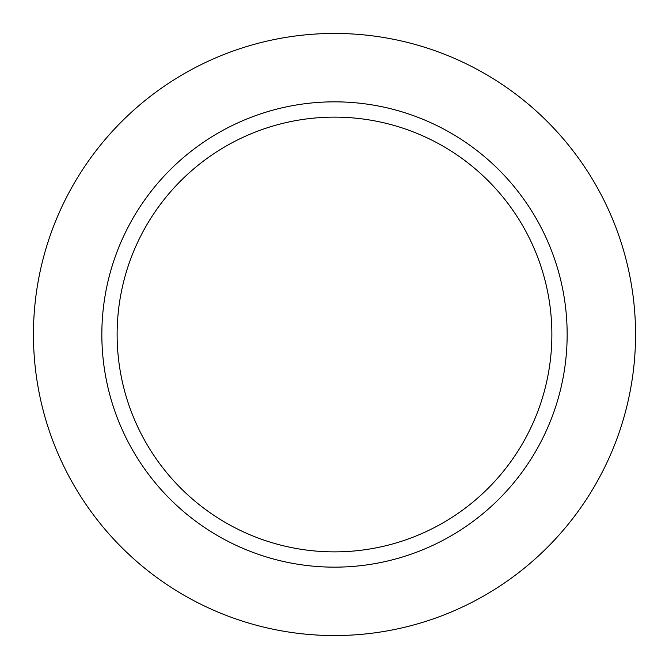 <?xml version="1.0" encoding="UTF-8"?>
<svg xmlns="http://www.w3.org/2000/svg" width="669" height="669" viewBox="0 0 669 669"><rect width="100%" height="100%" fill="white"/><g stroke="black" fill="none" stroke-linecap="round" stroke-linejoin="round"><path stroke-width="1" d="M334.5 33.45A301.05 301.05 0 0 1 595.218 485.025A301.05 301.05 0 0 1 73.782 485.025A301.05 301.05 0 0 1 334.5 33.45M334.5 101.839A232.661 232.661 0 0 1 535.986 450.831A232.661 232.661 0 0 1 133.014 450.831A232.661 232.661 0 0 1 334.5 101.839M334.5 117.134A217.366 217.366 0 0 1 522.748 443.187A217.366 217.366 0 0 1 146.252 443.187A217.366 217.366 0 0 1 334.5 117.134"/></g></svg>

